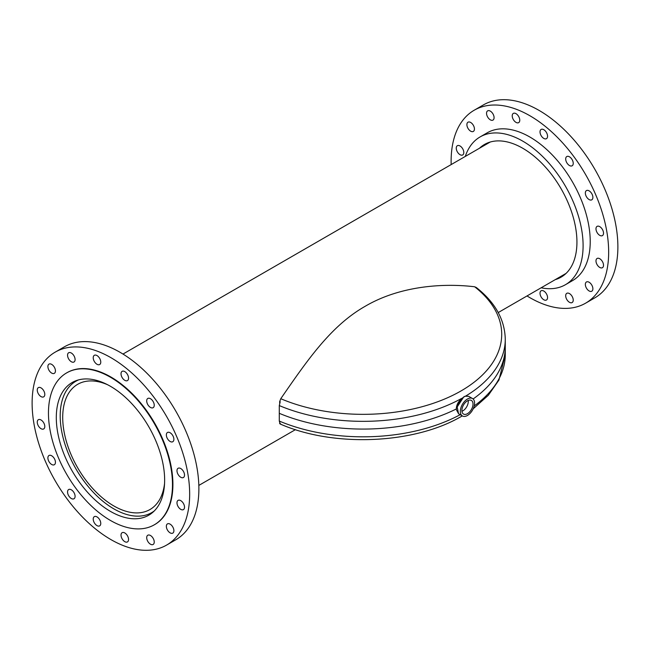 <?xml version="1.0" encoding="UTF-8"?>
<svg xmlns="http://www.w3.org/2000/svg" width="650" height="650" viewBox="0 0 650 650"><rect width="100%" height="100%" fill="white"/><g stroke="black" fill="none" stroke-linecap="round" stroke-linejoin="round"><path stroke-width="0.97" d="M107.64 384.759A72.288 41.738 -120 0 0 77.683 384.312A72.288 41.738 -120 0 0 66.601 442.244A72.288 41.738 -120 0 0 113.823 505.944A72.288 41.738 -120 0 0 149.971 509.527A72.288 41.738 -120 0 0 164.564 483.364M78.634 379.876A75.847 43.794 -120 0 0 75.904 381.233A75.847 43.794 -120 0 0 64.277 442.016A75.847 43.794 -120 0 0 113.823 508.852A75.847 43.794 -120 0 0 151.751 512.606A75.847 43.794 -120 0 0 154.294 510.924M465.782 396.012A142.212 82.103 180 0 0 505.269 339.235C504.79 319.581 495.137 302.339 476.304 287.495L474.646 286.78A138.645 80.047 180 0 1 461.102 390.894A138.645 80.047 180 0 1 280.767 398.71L279.711 401.57A140.936 81.364 0 0 0 280.199 401.773L279.289 405.584L279.289 413.319A142.212 82.103 -0 0 0 456.292 408.972A142.212 82.103 180 0 1 279.289 413.319L279.289 421.062L280.199 423.808A140.936 81.364 180 0 1 279.711 423.605L279.671 423.02M474.224 405.925A142.212 82.103 -0 0 0 505.269 354.713L505.269 346.97A142.212 82.103 180 0 1 473.111 398.978A142.212 82.103 -0 0 0 505.269 346.97L505.269 339.235M279.671 403.171L279.671 401.424L279.711 403.024M474.646 286.78L474.159 286.715C441.358 282.88 398.978 286.414 365.202 306.272C330.899 325.756 307.434 360.165 281.149 398.149L280.767 398.71M467.456 413.676A7.873 4.55 120 0 0 472.623 406.664A7.873 4.55 120 0 0 471.315 400.384A7.873 4.55 120 0 0 467.456 400.822A7.873 4.55 120 0 0 462.337 407.68A7.873 4.55 120 0 0 463.442 414.017A7.873 4.55 120 0 0 467.456 413.676M461.939 411.287A7.678 4.436 120 0 0 462.849 410.857A7.678 4.436 120 0 0 468.203 400.449M456.349 408.273L463.718 396.906M463.751 396.882L456.901 405.616L458.559 413.741L456.316 409.614C456.178 404.227 459.152 399.75 465.238 396.175L463.751 396.882M467.456 399.027A10.075 5.817 120 0 0 460.874 407.899A10.075 5.817 120 0 0 462.426 415.976A10.075 5.817 120 0 0 467.456 415.472A10.075 5.817 120 0 0 474.037 406.599A10.075 5.817 120 0 0 472.493 398.523A10.075 5.817 120 0 0 467.456 399.027M465.205 396.207L468.634 396.297L465.286 396.175M279.711 423.118L280.767 424.084M110.476 511.404A76.603 44.224 60 0 1 60.426 443.901A76.603 44.224 60 0 1 72.174 382.517A76.603 44.224 60 0 1 110.476 386.311A76.603 44.224 60 0 1 160.518 453.814A76.603 44.224 60 0 1 148.777 515.198A76.603 44.224 60 0 1 110.476 511.404M96.996 525.614A5.33 3.079 60 0 1 93.511 520.918A5.33 3.079 60 0 1 94.331 516.644A5.33 3.079 60 0 1 96.996 516.904A5.33 3.079 60 0 1 100.482 521.609A5.33 3.079 60 0 1 99.661 525.874A5.33 3.079 60 0 1 96.996 525.614M71.321 498.509A5.33 3.079 60 0 1 67.836 493.813A5.33 3.079 60 0 1 68.656 489.539A5.33 3.079 60 0 1 71.321 489.799A5.33 3.079 60 0 1 74.807 494.496A5.33 3.079 60 0 1 73.986 498.769A5.33 3.079 60 0 1 71.321 498.509M51.667 464.474A5.33 3.079 60 0 1 48.181 459.769A5.33 3.079 60 0 1 49.002 455.496A5.33 3.079 60 0 1 51.667 455.764A5.33 3.079 60 0 1 55.152 460.46A5.33 3.079 60 0 1 54.332 464.734A5.33 3.079 60 0 1 51.667 464.474M41.031 428.683A5.33 3.079 60 0 1 37.546 423.979A5.33 3.079 60 0 1 38.366 419.705A5.33 3.079 60 0 1 41.031 419.973A5.33 3.079 60 0 1 44.517 424.669A5.33 3.079 60 0 1 43.696 428.943A5.33 3.079 60 0 1 41.031 428.683M41.031 396.589A5.33 3.079 60 0 1 37.546 391.885A5.33 3.079 60 0 1 38.366 387.619A5.33 3.079 60 0 1 41.031 387.879A5.33 3.079 60 0 1 44.517 392.576A5.33 3.079 60 0 1 43.696 396.849A5.33 3.079 60 0 1 41.031 396.589M51.667 373.084A5.33 3.079 60 0 1 48.181 368.379A5.33 3.079 60 0 1 49.002 364.106A5.33 3.079 60 0 1 51.667 364.374A5.33 3.079 60 0 1 55.152 369.07A5.33 3.079 60 0 1 54.332 373.344A5.33 3.079 60 0 1 51.667 373.084M71.321 361.733A5.33 3.079 60 0 1 67.836 357.037A5.33 3.079 60 0 1 68.656 352.763A5.33 3.079 60 0 1 71.321 353.023A5.33 3.079 60 0 1 74.807 357.727A5.33 3.079 60 0 1 73.986 362.001A5.33 3.079 60 0 1 71.321 361.733M96.996 364.276A5.33 3.079 60 0 1 93.511 359.58A5.33 3.079 60 0 1 94.331 355.306A5.33 3.079 60 0 1 96.996 355.566A5.33 3.079 60 0 1 100.482 360.271A5.33 3.079 60 0 1 99.661 364.544A5.33 3.079 60 0 1 96.996 364.276M124.792 380.323A5.33 3.079 60 0 1 121.306 375.627A5.33 3.079 60 0 1 122.119 371.353A5.33 3.079 60 0 1 124.792 371.613A5.33 3.079 60 0 1 128.269 376.309A5.33 3.079 60 0 1 127.457 380.583A5.33 3.079 60 0 1 124.792 380.323M150.467 407.428A5.33 3.079 60 0 1 146.981 402.732A5.33 3.079 60 0 1 147.802 398.458A5.33 3.079 60 0 1 150.467 398.718A5.33 3.079 60 0 1 153.952 403.423A5.33 3.079 60 0 1 153.132 407.688A5.33 3.079 60 0 1 150.467 407.428M170.121 441.464A5.33 3.079 60 0 1 166.636 436.767A5.33 3.079 60 0 1 167.448 432.494A5.33 3.079 60 0 1 170.121 432.754A5.33 3.079 60 0 1 173.599 437.458A5.33 3.079 60 0 1 172.786 441.732A5.33 3.079 60 0 1 170.121 441.464M180.757 477.254A5.33 3.079 60 0 1 177.271 472.558A5.33 3.079 60 0 1 178.084 468.284A5.33 3.079 60 0 1 180.757 468.544A5.33 3.079 60 0 1 184.234 473.249A5.33 3.079 60 0 1 183.422 477.523A5.33 3.079 60 0 1 180.757 477.254M180.757 509.348A5.33 3.079 60 0 1 177.271 504.652A5.33 3.079 60 0 1 178.084 500.378A5.33 3.079 60 0 1 180.757 500.638A5.33 3.079 60 0 1 184.234 505.343A5.33 3.079 60 0 1 183.422 509.616A5.33 3.079 60 0 1 180.757 509.348M170.121 532.854A5.33 3.079 60 0 1 166.636 528.158A5.33 3.079 60 0 1 167.448 523.884A5.33 3.079 60 0 1 170.121 524.152A5.33 3.079 60 0 1 173.599 528.848A5.33 3.079 60 0 1 172.786 533.122A5.33 3.079 60 0 1 170.121 532.854M150.467 544.204A5.33 3.079 60 0 1 146.981 539.5A5.33 3.079 60 0 1 147.802 535.234A5.33 3.079 60 0 1 150.467 535.494A5.33 3.079 60 0 1 153.952 540.191A5.33 3.079 60 0 1 153.132 544.464A5.33 3.079 60 0 1 150.467 544.204M124.792 541.661A5.33 3.079 60 0 1 121.306 536.957A5.33 3.079 60 0 1 122.119 532.691A5.33 3.079 60 0 1 124.792 532.951A5.33 3.079 60 0 1 128.269 537.648A5.33 3.079 60 0 1 127.457 541.921A5.33 3.079 60 0 1 124.792 541.661M110.89 357.654A111.402 64.317 60 0 1 183.666 455.821A111.402 64.317 60 0 1 166.595 545.09A111.402 64.317 60 0 1 110.89 539.573A111.402 64.317 60 0 1 38.114 441.407A111.402 64.317 60 0 1 55.193 352.137A111.402 64.317 60 0 1 110.89 357.654M55.193 352.137L64.407 346.816A111.402 64.317 60 0 1 120.112 352.332A111.402 64.317 60 0 1 192.888 450.499A111.402 64.317 60 0 1 175.809 539.768L166.595 545.09M110.476 377.252A87.701 50.635 60 0 1 167.765 454.529A87.701 50.635 60 0 1 154.318 524.802A87.701 50.635 60 0 1 110.476 520.463A87.701 50.635 60 0 1 53.178 443.178A87.701 50.635 60 0 1 66.625 372.905A87.701 50.635 60 0 1 110.476 377.252M66.836 372.783A87.701 50.635 60 0 1 67.047 372.669A87.701 50.635 60 0 1 110.89 377.008A87.701 50.635 60 0 1 168.188 454.285A87.701 50.635 60 0 1 154.741 524.566A87.701 50.635 60 0 1 154.529 524.68M555.311 279.614A76.603 44.224 -120 0 0 561.072 277.16A76.603 44.224 -120 0 0 572.812 215.776A76.603 44.224 -120 0 0 522.771 148.273A76.603 44.224 -120 0 0 484.461 144.479A76.603 44.224 -120 0 0 479.464 148.241M543.79 299.756A5.33 3.079 -120 0 0 546.455 300.016A5.33 3.079 -120 0 0 547.267 295.742A5.33 3.079 -120 0 0 543.79 291.046A5.33 3.079 -120 0 0 541.117 290.777A5.33 3.079 -120 0 0 540.304 295.051A5.33 3.079 -120 0 0 543.79 299.756M569.465 302.299A5.33 3.079 -120 0 0 572.13 302.559A5.33 3.079 -120 0 0 572.951 298.285A5.33 3.079 -120 0 0 569.465 293.589A5.33 3.079 -120 0 0 566.8 293.321A5.33 3.079 -120 0 0 565.979 297.594A5.33 3.079 -120 0 0 569.465 302.299M589.111 290.948A5.33 3.079 -120 0 0 591.784 291.216A5.33 3.079 -120 0 0 592.597 286.942A5.33 3.079 -120 0 0 589.111 282.246A5.33 3.079 -120 0 0 586.446 281.978A5.33 3.079 -120 0 0 585.634 286.252A5.33 3.079 -120 0 0 589.111 290.948M599.747 267.442A5.33 3.079 -120 0 0 602.42 267.702A5.33 3.079 -120 0 0 603.233 263.437A5.33 3.079 -120 0 0 599.747 258.733A5.33 3.079 -120 0 0 597.082 258.473A5.33 3.079 -120 0 0 596.269 262.746A5.33 3.079 -120 0 0 599.747 267.442M599.747 235.349A5.33 3.079 -120 0 0 602.42 235.617A5.33 3.079 -120 0 0 603.233 231.343A5.33 3.079 -120 0 0 599.747 226.639A5.33 3.079 -120 0 0 597.082 226.379A5.33 3.079 -120 0 0 596.269 230.653A5.33 3.079 -120 0 0 599.747 235.349M589.111 199.558A5.33 3.079 -120 0 0 591.784 199.826A5.33 3.079 -120 0 0 592.597 195.553A5.33 3.079 -120 0 0 589.111 190.848A5.33 3.079 -120 0 0 586.446 190.588A5.33 3.079 -120 0 0 585.634 194.862A5.33 3.079 -120 0 0 589.111 199.558M569.465 165.523A5.33 3.079 -120 0 0 572.13 165.782A5.33 3.079 -120 0 0 572.951 161.509A5.33 3.079 -120 0 0 569.465 156.812A5.33 3.079 -120 0 0 566.8 156.553A5.33 3.079 -120 0 0 565.979 160.826A5.33 3.079 -120 0 0 569.465 165.523M543.79 138.418A5.33 3.079 -120 0 0 546.455 138.678A5.33 3.079 -120 0 0 547.267 134.404A5.33 3.079 -120 0 0 543.79 129.707A5.33 3.079 -120 0 0 541.117 129.447A5.33 3.079 -120 0 0 540.304 133.713A5.33 3.079 -120 0 0 543.79 138.418M515.994 122.371A5.33 3.079 -120 0 0 518.659 122.639A5.33 3.079 -120 0 0 519.48 118.365A5.33 3.079 -120 0 0 515.994 113.661A5.33 3.079 -120 0 0 513.329 113.401A5.33 3.079 -120 0 0 512.509 117.674A5.33 3.079 -120 0 0 515.994 122.371M490.319 119.827A5.33 3.079 -120 0 0 492.984 120.088A5.33 3.079 -120 0 0 493.797 115.822A5.33 3.079 -120 0 0 490.319 111.117A5.33 3.079 -120 0 0 487.646 110.858A5.33 3.079 -120 0 0 486.834 115.131A5.33 3.079 -120 0 0 490.319 119.827M470.665 131.17A5.33 3.079 -120 0 0 473.33 131.438A5.33 3.079 -120 0 0 474.151 127.164A5.33 3.079 -120 0 0 470.665 122.468A5.33 3.079 -120 0 0 468 122.2A5.33 3.079 -120 0 0 467.179 126.474A5.33 3.079 -120 0 0 470.665 131.17M460.029 154.684A5.33 3.079 -120 0 0 462.694 154.944A5.33 3.079 -120 0 0 463.515 150.67A5.33 3.079 -120 0 0 460.029 145.974A5.33 3.079 -120 0 0 457.364 145.706A5.33 3.079 -120 0 0 456.544 149.979A5.33 3.079 -120 0 0 460.029 154.684M541.141 287.787A85.329 49.262 -120 0 0 565.427 284.716L572.553 280.605A85.329 49.262 -120 0 0 585.634 212.233A85.329 49.262 -120 0 0 529.888 137.036A85.329 49.262 -120 0 0 487.224 132.811L480.106 136.923A85.329 49.262 -120 0 0 465.294 156.423M565.427 284.716A85.329 49.262 -120 0 0 578.508 216.344A85.329 49.262 -120 0 0 522.771 141.148A85.329 49.262 -120 0 0 480.106 136.923M527.02 295.945A111.402 64.317 -120 0 0 529.888 297.668A111.402 64.317 -120 0 0 585.593 303.184L594.807 297.863A111.402 64.317 -120 0 0 611.886 208.593A111.402 64.317 -120 0 0 539.11 110.427A111.402 64.317 -120 0 0 483.405 104.91L474.191 110.232A111.402 64.317 -120 0 0 451.173 164.58M585.593 303.184A111.402 64.317 -120 0 0 602.664 213.915A111.402 64.317 -120 0 0 529.888 115.749A111.402 64.317 -120 0 0 474.191 110.232M461.565 398.458A142.212 82.103 180 0 1 279.289 405.584M279.289 421.062A142.212 82.103 -0 0 0 460.192 414.684M566.069 273.398L498.241 312.561M295.433 429.65L198.827 485.42M153.774 511.436L151.751 512.606M490.222 142.033L122.98 354.055M77.927 380.063L75.904 381.233M458.559 413.741L462.426 415.976M468.634 396.297L472.493 398.523M462.28 415.886L462.183 415.943C414.993 444.161 333.726 447.639 280.085 423.962M473.2 408.801L488.312 395.298L498.94 380.055L505.269 354.713M154.318 524.802L154.741 524.566M66.625 372.905L67.047 372.669"/></g></svg>
